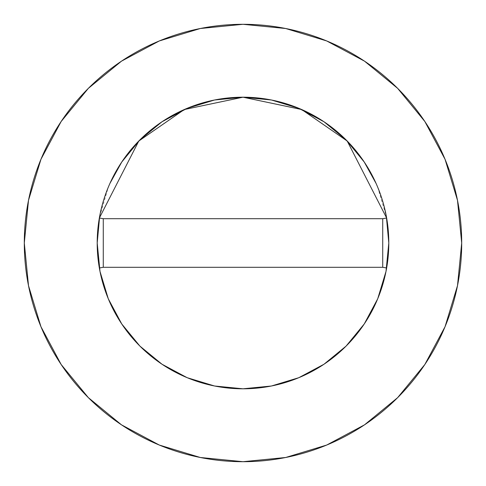 <?xml version="1.0" encoding="UTF-8"?>
<svg xmlns="http://www.w3.org/2000/svg" width="486" height="486" viewBox="0 0 486 486"><rect width="100%" height="100%" fill="white"/><g stroke="black" fill="none" stroke-linecap="round" stroke-linejoin="round"><path stroke-width="0.36" stroke-dasharray="2.43 1.82" d="M424.8 364.561L445.055 326.695L457.496 285.665L461.7 243A218.7 218.7 0 0 0 243 24.3A218.7 218.7 0 0 0 24.3 243A218.7 218.7 0 0 0 243 461.7A218.7 218.7 0 0 0 461.7 243L457.496 200.335L445.055 159.305L424.843 121.494M99.66 216.343L108.299 187.207L109.933 183.416M376.067 183.416L377.701 187.207L386.34 216.343M364.561 61.2L326.695 40.946L285.665 28.504L243 24.3L200.335 28.504L159.305 40.946L121.494 61.157M61.2 121.439L40.946 159.305L28.504 200.335L24.3 243L28.504 285.665L40.946 326.695L61.157 364.506M121.439 424.8L159.305 445.055L200.335 457.496L243 461.7L285.665 457.496L326.695 445.055L364.506 424.843M97.2 243A145.8 145.8 0 0 0 243 388.8A145.8 145.8 0 0 0 388.8 243M382.725 267.3L103.275 267.3L103.275 218.7L382.725 218.7L382.725 267.3L103.275 267.3L103.275 218.7L382.725 218.7L382.725 267.3"/><path stroke-width="0.73" d="M388.8 243A145.8 145.8 0 0 1 386.643 267.98A145.8 145.8 0 0 0 386.643 218.02L347.204 141.025L301.721 109.544L243 97.2L184.279 109.544L138.796 141.025L99.357 218.02L103.275 218.7L99.357 218.02L138.796 141.025L184.279 109.544L243 97.2L301.721 109.544L347.204 141.025L386.643 218.02A145.8 145.8 0 0 1 388.8 243A145.8 145.8 0 0 0 243 97.2A145.8 145.8 0 0 0 97.2 243A145.8 145.8 0 0 1 99.357 218.02A145.8 145.8 0 0 0 99.357 267.98A145.8 145.8 0 0 1 97.2 243M24.3 243A218.7 218.7 0 0 1 243 24.3A218.7 218.7 0 0 1 461.7 243A218.7 218.7 0 0 1 243 461.7A218.7 218.7 0 0 1 24.3 243L28.504 285.665L40.946 326.695L61.157 364.506L88.355 397.645L121.494 424.843L159.305 445.055L200.335 457.496L243 461.7L285.665 457.496L326.695 445.055L364.506 424.843L397.645 397.645L424.843 364.506L445.055 326.695L457.496 285.665L461.7 243L457.496 200.335L445.055 159.305L424.843 121.494L397.645 88.355L364.506 61.157L326.695 40.946L285.665 28.504L243 24.3L200.335 28.504L159.305 40.946L121.494 61.157L88.355 88.355L61.157 121.494L40.946 159.305L28.504 200.335L24.3 243M388.8 243.049L386.012 271.388M385.987 271.498L377.737 298.714M377.671 298.872L364.257 323.962M364.227 324.004L346.099 346.099L324.041 364.202M323.962 364.257L298.872 377.671M298.72 377.731L271.498 385.987M271.395 386.012L243.049 388.8M242.951 388.8L214.605 386.012M214.502 385.987L187.28 377.731M187.128 377.671L162.038 364.257M161.996 364.227L139.901 346.099L121.798 324.041M121.743 323.962L108.329 298.872M108.263 298.714L100.013 271.498M99.988 271.388L97.2 243.049M97.2 242.951L99.66 216.343M109.933 183.416L121.773 161.996L139.901 139.901L161.996 121.773L187.207 108.299L214.557 100.001L242.83 97.2M243 97.2L271.443 100.001L298.793 108.299L324.004 121.773L346.099 139.901L364.227 161.996L376.067 183.416M386.34 216.343L388.8 242.951M424.843 121.494L397.645 88.355L364.561 61.2M121.494 61.157L88.355 88.355L61.2 121.439M61.157 364.506L88.355 397.645L121.439 424.8M364.506 424.843L397.645 397.645L424.8 364.561M386.643 267.98A145.8 145.8 0 0 1 99.357 267.98A145.8 145.8 0 0 0 386.643 267.98L382.725 267.3L386.643 267.98M103.275 267.3L99.357 267.98L103.275 267.3L382.725 267.3L382.725 218.7L386.643 218.02L382.725 218.7L103.275 218.7L103.275 267.3L382.725 267.3L382.725 218.7L103.275 218.7L103.275 267.3"/></g></svg>
